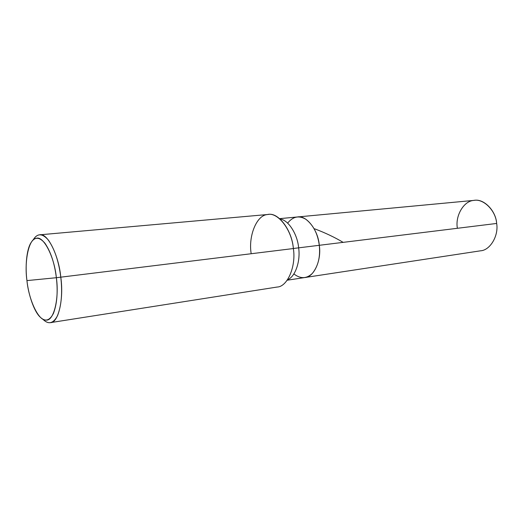 <?xml version="1.0" encoding="UTF-8"?>
<svg xmlns="http://www.w3.org/2000/svg" width="523" height="523" viewBox="0 0 523 523"><rect width="100%" height="100%" fill="white"/><g stroke="black" fill="none" stroke-linecap="round" stroke-linejoin="round"><path stroke-width="0.78" d="M279.615 218.647L474.315 200.355C483.847 198.426 495.994 210.88 496.654 223.452L319.285 245.3C317.768 233.709 313.284 225.034 305.824 219.255C298.921 215.228 292.854 216.522 287.637 223.144C292.854 216.522 298.921 215.228 305.824 219.255C313.284 225.034 317.768 233.709 319.285 245.3L496.654 223.452C498.837 235.651 490.162 250.34 480.519 250.811L304.857 277.53C313.931 277.36 321.737 260.055 319.285 245.3C320.488 256.8 318.167 266.174 312.336 273.418C306.602 278.864 300.45 279.034 293.88 273.915C300.45 279.034 306.602 278.864 312.336 273.418C318.167 266.174 320.488 256.8 319.285 245.3C318.259 230.153 306.315 214.875 297.41 216.973C306.315 214.875 318.259 230.153 319.285 245.3C321.737 260.055 313.931 277.36 304.857 277.53L287.186 280.217M496.654 223.452C495.811 210.409 483.206 198.145 473.57 200.446C463.711 201.094 455.265 215.711 457.305 227.838M33.348 239.599C37.427 233.088 42.448 233.265 48.417 240.122C54.725 249.327 58.851 261.683 60.786 277.197C58.792 255.087 47.201 232.284 39.637 234.827L268.175 214.463C278.334 212.05 292.082 230.388 293.357 248.543L56.366 277.713C54.575 263.324 50.77 251.838 44.952 243.254C39.447 236.827 34.812 236.631 31.034 242.652C26.451 249.621 25.111 266.959 26.941 280.603L56.366 277.713C59.426 299.051 53.529 321.671 45.965 320.043C38.676 321.102 28.811 300.032 26.941 280.603C24.163 261.271 28.811 238.743 36.185 238.357C43.193 235.298 54.307 256.277 56.366 277.713L26.941 280.603C28.399 294.508 33.982 311.427 40.186 317.121C45.233 322.011 49.659 320.762 53.457 313.369C57.033 303.843 58.007 291.965 56.366 277.713L293.357 248.543C296.266 266.24 287.454 286.872 277.098 287.049L50.43 322.632C58.321 323.188 64.002 298.842 60.786 277.197C62.551 292.56 61.479 305.354 57.569 315.578C53.424 323.495 48.626 324.809 43.167 319.52L42.363 318.873M287.552 279.7C295.449 276.811 300.64 260.781 298.633 247.843L319.285 245.3L298.633 247.843C300.64 260.781 295.449 276.811 287.552 279.7M293.351 248.49L298.633 247.843C297.58 234.598 288.539 219.928 280.099 219.059C288.539 219.928 297.58 234.598 298.633 247.843L293.351 248.49M42.762 319.115C45.527 321.887 48.083 323.057 50.43 322.632M293.357 248.543C291.854 229.564 277.458 211.475 267.214 214.587C256.63 215.326 248.392 235.847 251.092 253.093M39.637 234.827C37.264 234.977 35.067 236.736 33.054 240.096M343.134 242.358C334.746 237.337 325.234 232.82 314.598 228.806"/></g></svg>

